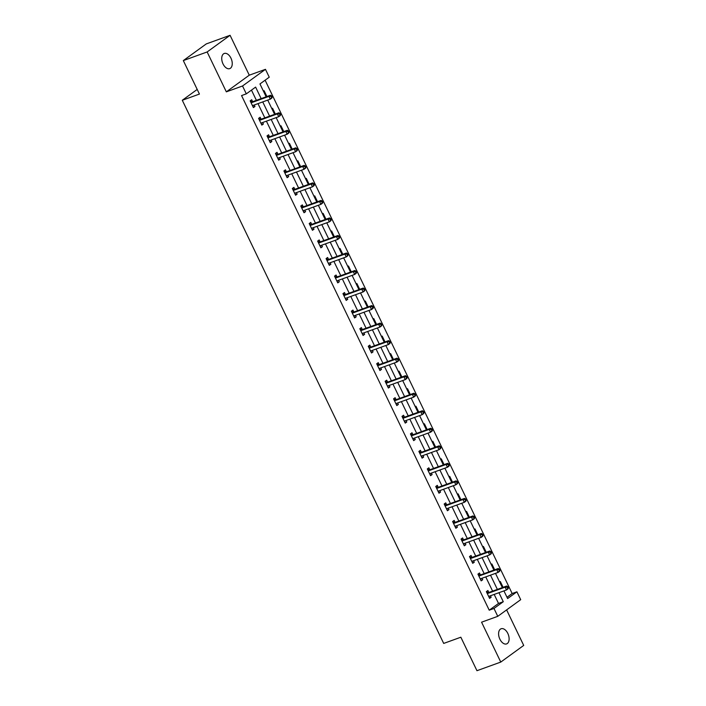 <?xml version="1.0" encoding="UTF-8"?>
<svg xmlns="http://www.w3.org/2000/svg" width="706" height="706" viewBox="0 0 706 706"><rect width="100%" height="100%" fill="white"/><g stroke="black" fill="none" stroke-linecap="round" stroke-linejoin="round"><path stroke-width="1.06" d="M507.826 633.45A8.057 4.783 70.1 0 0 501.119 628.755A8.057 4.783 70.1 0 0 499.892 639.212A8.057 4.783 70.1 0 0 506.599 643.907A8.057 4.783 70.1 0 0 507.826 633.45M230.959 58.166A8.057 4.783 70.1 0 0 224.252 53.471A8.057 4.783 70.1 0 0 223.025 63.928A8.057 4.783 70.1 0 0 229.732 68.623A8.057 4.783 70.1 0 0 230.959 58.166M507.005 597.276L512.159 593.525L516.916 591.804L520.701 599.668L497.765 616.329L493.979 608.466L503.281 601.715L498.948 592.696M197.212 89.433L182.289 100.27L443.695 643.422L460.841 637.218L476.956 670.7L500.775 662.078L523.711 645.416L506.617 609.905M182.289 100.27L199.436 94.066L183.322 60.584L206.258 43.922L230.077 35.3L207.14 51.962L226.335 91.851L242.529 85.991L265.465 69.329L269.251 77.192L259.958 83.943L266.144 96.81M226.335 91.851L249.271 75.189L230.077 35.3M249.271 75.189L265.465 69.329M512.159 593.525L265.112 80.202M183.322 60.584L207.14 51.962M263.444 91.198L264.106 90.721L266.903 96.537M271.881 108.733L272.542 108.247L275.34 114.063M280.317 126.259L280.979 125.774L283.777 131.59M288.754 143.786L289.416 143.309L292.213 149.125M297.191 161.312L297.853 160.836L300.65 166.651M305.627 178.839L306.289 178.362L309.087 184.178M314.064 196.374L314.717 195.889L317.524 201.704M322.492 213.9L323.154 213.415L325.951 219.231M330.929 231.427L331.591 230.95L334.388 236.766M339.365 248.953L340.027 248.477L342.825 254.292M347.802 266.48L348.464 266.003L351.261 271.819M356.239 284.015L356.901 283.53L359.698 289.345M364.675 301.541L365.337 301.056L368.135 306.872M373.112 319.068L373.774 318.591L376.572 324.407M381.549 336.594L382.211 336.118L385.008 341.933M389.986 354.121L390.639 353.644L393.445 359.46M398.422 371.656L399.075 371.171L401.882 376.986M406.85 389.183L407.512 388.697L410.31 394.513M415.287 406.709L415.949 406.232L418.746 412.048M423.724 424.235L424.385 423.759L427.183 429.575M432.16 441.762L432.822 441.285L435.62 447.101M440.597 459.297L441.259 458.812L444.056 464.627M449.034 476.824L449.696 476.338L452.493 482.154M457.47 494.35L458.132 493.873L460.93 499.689M465.907 511.876L466.569 511.4L469.366 517.216M474.344 529.403L474.997 528.926L477.803 534.742M482.78 546.938L483.433 546.453L486.231 552.268M491.208 564.465L491.87 563.979L494.668 569.795M499.645 581.991L500.307 581.515L503.104 587.33M261.158 98.619L255.616 87.103L246.315 93.854L241.558 95.575L489.223 610.187L498.515 603.436L494.182 594.426M492.594 591.134L485.746 576.89M484.157 573.599L477.309 559.364M475.729 556.072L468.872 541.837M467.293 538.546L460.436 524.311M458.856 521.019L451.999 506.776M450.419 503.493L443.562 489.249M441.982 485.957L435.134 471.723M433.546 468.431L426.698 454.196M425.109 450.905L418.261 436.67M416.672 433.378L409.824 419.135M408.236 415.852L401.387 401.608M399.808 398.316L392.951 384.082M391.371 380.79L384.514 366.555M382.934 363.263L376.077 349.029M374.498 345.737L367.641 331.493M366.061 328.211L359.204 313.967M357.624 310.675L350.776 296.441M349.188 293.149L342.339 278.914M340.751 275.622L333.903 261.388M332.314 258.096L325.466 243.852M323.877 240.57L317.029 226.326M315.45 223.034L308.593 208.799M307.013 205.508L300.156 191.273M298.576 187.981L291.719 173.747M290.14 170.455L283.282 156.211M281.703 152.928L274.855 138.685M273.266 135.393L266.418 121.158M264.829 117.867L257.981 103.632M256.393 100.34L251.468 90.112M252.58 101.549L251.707 99.731L250.162 100.852L253.401 107.594L254.954 106.465L254.239 104.982M261.017 119.076L260.143 117.258L258.59 118.379L261.838 125.121L263.391 124L262.676 122.509M269.454 136.602L268.58 134.784L267.027 135.914L270.274 142.647L271.828 141.527L271.113 140.044M277.89 154.129L277.017 152.311L275.464 153.44L278.711 160.183L280.264 159.053L279.55 157.57M286.327 171.655L285.453 169.837L283.9 170.967L287.148 177.709L288.692 176.579L287.977 175.097M294.764 189.19L293.89 187.372L292.337 188.493L295.585 195.235L297.129 194.115L296.414 192.623M303.201 206.717L302.327 204.899L300.774 206.02L304.021 212.762L305.566 211.641L304.851 210.15M311.637 224.243L310.755 222.425L309.21 223.555L312.458 230.297L314.002 229.168L313.287 227.685M320.074 241.77L319.191 239.952L317.647 241.081L320.886 247.824L322.439 246.694L321.724 245.211M328.502 259.296L327.628 257.478L326.084 258.608L329.323 265.35L330.876 264.22L330.161 262.738M336.938 276.831L336.065 275.013L334.52 276.134L337.759 282.877L339.312 281.756L338.598 280.264M345.375 294.358L344.502 292.54L342.948 293.661L346.196 300.403L347.749 299.282L347.034 297.791M353.812 311.884L352.938 310.066L351.385 311.196L354.633 317.938L356.186 316.809L355.471 315.326M362.249 329.411L361.375 327.593L359.822 328.722L363.069 335.465L364.614 334.335L363.908 332.853M370.685 346.946L369.812 345.119L368.258 346.249L371.506 352.991L373.05 351.862L372.336 350.379M379.122 364.472L378.248 362.655L376.695 363.775L379.943 370.518L381.487 369.397L380.772 367.905M387.559 381.999L386.685 380.181L385.132 381.302L388.379 388.044L389.924 386.923L389.209 385.432M395.995 399.525L395.113 397.707L393.569 398.837L396.807 405.579L398.36 404.45L397.646 402.967M404.432 417.052L403.55 415.234L402.005 416.363L405.244 423.106L406.797 421.976L406.082 420.494M412.86 434.587L411.986 432.76L410.442 433.89L413.681 440.632L415.234 439.503L414.519 438.02M421.297 452.114L420.423 450.296L418.879 451.416L422.117 458.159L423.671 457.038L422.956 455.547M429.733 469.64L428.86 467.822L427.306 468.943L430.554 475.685L432.107 474.564L431.392 473.073M438.17 487.166L437.296 485.349L435.743 486.478L438.991 493.22L440.544 492.091L439.829 490.608M446.607 504.693L445.733 502.875L444.18 504.005L447.427 510.747L448.972 509.617L448.257 508.135M455.043 522.228L454.17 520.401L452.617 521.531L455.864 528.273L457.409 527.144L456.694 525.661M463.48 539.755L462.607 537.937L461.053 539.057L464.301 545.8L465.845 544.679L465.13 543.188M471.917 557.281L471.034 555.463L469.49 556.584L472.738 563.326L474.282 562.205L473.567 560.723M480.354 574.808L479.471 572.99L477.927 574.119L481.165 580.861L482.719 579.732L482.004 578.249M488.781 592.334L487.908 590.516L486.363 591.646L489.602 598.388L491.155 597.258L490.441 595.776M497.765 616.329L481.571 622.189L500.775 662.078M489.223 610.187L493.979 608.466M246.315 93.854L242.529 85.991M503.934 590.896L507.623 598.556L516.916 591.804M267.733 100.102L274.581 114.337M276.17 117.628L283.018 131.872M284.597 135.155L291.454 149.398M293.034 152.69L299.891 166.925M301.471 170.217L308.328 184.451M309.908 187.743L316.765 201.978M318.344 205.269L325.192 219.513M326.781 222.796L333.629 237.04M335.218 240.331L342.066 254.566M343.654 257.858L350.503 272.092M352.091 275.384L358.939 289.619M360.519 292.911L367.376 307.154M368.956 310.437L375.813 324.681M377.392 327.972L384.249 342.207M385.829 345.499L392.686 359.733M394.266 363.025L401.123 377.26M402.702 380.552L409.551 394.795M411.139 398.078L417.987 412.322M419.576 415.613L426.424 429.848M428.012 433.14L434.861 447.375M436.449 450.666L443.297 464.901M444.877 468.193L451.734 482.436M453.314 485.719L460.171 499.963M461.75 503.254L468.607 517.489M470.187 520.781L477.044 535.016M478.624 538.307L485.472 552.542M487.061 555.834L493.909 570.077M495.497 573.36L502.345 587.604M497.359 589.404L490.511 575.169M488.923 571.878L482.074 557.643M480.486 554.351L473.638 540.116M472.049 536.825L465.201 522.581M463.621 519.298L456.764 505.055M455.185 501.763L448.328 487.528M446.748 484.237L439.891 470.002M438.311 466.71L431.454 452.475M429.875 449.184L423.018 434.94M421.438 431.657L414.59 417.414M413.001 414.122L406.153 399.887M404.564 396.595L397.716 382.361M396.128 379.069L389.28 364.834M387.691 361.543L380.843 347.299M379.263 344.007L372.406 329.773M370.826 326.481L363.969 312.246M362.39 308.954L355.533 294.72M353.953 291.428L347.096 277.193M345.516 273.902L338.668 259.658M337.08 256.366L330.231 242.132M328.643 238.84L321.795 224.605M320.206 221.313L313.358 207.079M311.77 203.787L304.921 189.543M303.342 186.26L296.485 172.017M294.905 168.725L288.048 154.49M286.468 151.199L279.611 136.964M278.032 133.672L271.175 119.438M269.595 116.146L262.738 101.902M498.515 603.436L503.281 601.715M253.172 107.118L254.954 106.465M261.608 124.644L263.391 124M270.045 142.171L271.828 141.527M278.482 159.697L280.264 159.053M286.918 177.224L288.692 176.579M295.346 194.759L297.129 194.115M303.783 212.285L305.566 211.641M312.22 229.812L314.002 229.168M320.656 247.338L322.439 246.694M329.093 264.865L330.876 264.22M337.53 282.4L339.312 281.756M345.966 299.926L347.749 299.282M354.403 317.453L356.186 316.809M362.84 334.979L364.614 334.335M371.277 352.506L373.05 351.862M379.704 370.041L381.487 369.397M388.141 387.568L389.924 386.923M396.578 405.094L398.36 404.45M405.015 422.62L406.797 421.976M413.451 440.147L415.234 439.503M421.888 457.682L423.671 457.038M430.325 475.209L432.107 474.564M438.761 492.735L440.544 492.091M447.198 510.262L448.972 509.617M455.626 527.788L457.409 527.144M464.063 545.323L465.845 544.679M472.499 562.85L474.282 562.205M480.936 580.376L482.719 579.732M489.373 597.903L491.155 597.258M272.207 97.093L271.669 95.972L271.051 96.422L271.589 97.543L272.207 97.093L271.836 98.046L270.292 99.175L252.951 105.45A1.262 0.997 -126 0 0 252.633 105.662L252.527 105.776M271.589 97.543L270.292 99.175L268.942 96.369L270.486 95.239L253.154 101.514A1.262 0.997 -126 0 1 252.757 101.558L250.392 101.346M251.036 102.67L251.204 102.688A1.262 0.997 -126 0 0 251.601 102.644L268.942 96.369L271.051 96.422M253.533 105.238L252.704 106.138M271.669 95.972L270.486 95.239M280.644 114.628L280.105 113.498L279.479 113.948L280.026 115.078L280.644 114.628L280.273 115.581L278.729 116.702L261.388 122.976A1.262 0.997 -126 0 0 261.07 123.188L260.964 123.303M280.026 115.078L278.729 116.702L277.37 113.895L278.923 112.766L261.582 119.04A1.262 0.997 -126 0 1 261.194 119.093L258.828 118.873M259.473 120.196L259.64 120.214A1.262 0.997 -126 0 0 260.037 120.17L277.37 113.895L279.479 113.948M261.97 122.765L261.141 123.665M280.105 113.498L278.923 112.766M289.081 132.154L288.542 131.025L287.916 131.475L288.463 132.604L289.081 132.154L288.71 133.107L287.165 134.228L269.824 140.503A1.262 0.997 -126 0 0 269.507 140.715L269.401 140.829M288.463 132.604L287.165 134.228L285.806 131.422L287.36 130.292L270.019 136.567A1.262 0.997 -126 0 1 269.63 136.62L267.265 136.399M267.909 137.732L268.077 137.741A1.262 0.997 -126 0 0 268.474 137.696L285.806 131.422L287.916 131.475M270.407 140.291L269.577 141.2M288.542 131.025L287.36 130.292M297.517 149.681L296.97 148.56L296.352 149.01L296.891 150.131L297.517 149.681L297.147 150.634L295.593 151.764L278.261 158.038A1.262 0.997 -126 0 0 277.943 158.241L277.837 158.365M296.891 150.131L295.593 151.764L294.243 148.948L295.796 147.828L278.455 154.102A1.262 0.997 -126 0 1 278.067 154.146L275.702 153.934M276.337 155.258L276.514 155.276A1.262 0.997 -126 0 0 276.911 155.223L294.243 148.948L296.352 149.01M278.844 157.826L278.014 158.726M296.97 148.56L295.796 147.828M305.954 167.207L305.407 166.086L304.789 166.537L305.327 167.657L305.954 167.207L305.583 168.16L304.03 169.29L286.698 175.565A1.262 0.997 -126 0 0 286.38 175.776L286.274 175.891M305.327 167.657L304.03 169.29L302.68 166.475L304.233 165.354L286.892 171.629A1.262 0.997 -126 0 1 286.495 171.673L284.139 171.461M284.774 172.785L284.95 172.802A1.262 0.997 -126 0 0 285.348 172.749L302.68 166.475L304.789 166.537M287.28 175.353L286.451 176.253M305.407 166.086L304.233 165.354M314.391 184.734L313.843 183.613L313.226 184.063L313.764 185.184L314.391 184.734L314.02 185.687L312.467 186.816L295.134 193.091A1.262 0.997 -126 0 0 294.817 193.303L294.711 193.418M313.764 185.184L312.467 186.816L311.117 184.01L312.67 182.88L295.329 189.155A1.262 0.997 -126 0 1 294.931 189.199L292.575 188.987M293.211 190.311L293.387 190.329A1.262 0.997 -126 0 0 293.775 190.285L311.117 184.01L313.226 184.063M295.717 192.879L294.879 193.779M313.843 183.613L312.67 182.88M322.818 202.269L322.28 201.139L321.662 201.589L322.201 202.719L322.818 202.269L322.457 203.222L320.903 204.343L303.571 210.617A1.262 0.997 -126 0 0 303.253 210.829L303.139 210.944M322.201 202.719L320.903 204.343L319.553 201.537L321.106 200.407L303.765 206.681A1.262 0.997 -126 0 1 303.368 206.734L301.012 206.514M301.647 207.838L301.824 207.855A1.262 0.997 -126 0 0 302.212 207.811L319.553 201.537L321.662 201.589M304.154 210.406L303.315 211.306M322.28 201.139L321.106 200.407M331.255 219.795L330.717 218.666L330.099 219.116L330.637 220.246L331.255 219.795L330.893 220.749L329.34 221.869L311.999 228.144A1.262 0.997 -126 0 0 311.69 228.356L311.575 228.47M330.637 220.246L329.34 221.869L327.99 219.063L329.534 217.933L312.202 224.208A1.262 0.997 -126 0 1 311.805 224.261L309.449 224.04M310.084 225.373L310.252 225.382A1.262 0.997 -126 0 0 310.649 225.338L327.99 219.063L330.099 219.116M312.581 227.932L311.752 228.841M330.717 218.666L329.534 217.933M339.692 237.322L339.154 236.201L338.536 236.651L339.074 237.772L339.692 237.322L339.33 238.275L337.777 239.405L320.436 245.679A1.262 0.997 -126 0 0 320.118 245.882L320.012 246.006M339.074 237.772L337.777 239.405L336.427 236.589L337.971 235.469L320.639 241.743A1.262 0.997 -126 0 1 320.242 241.787L317.885 241.576M318.521 242.899L318.688 242.917A1.262 0.997 -126 0 0 319.086 242.864L336.427 236.589L338.536 236.651M321.018 245.467L320.189 246.368M339.154 236.201L337.971 235.469M348.129 254.848L347.59 253.728L346.973 254.178L347.511 255.298L348.129 254.848L347.758 255.801L346.214 256.931L328.872 263.206A1.262 0.997 -126 0 0 328.555 263.417L328.449 263.532M347.511 255.298L346.214 256.931L344.863 254.116L346.408 252.995L329.075 259.27A1.262 0.997 -126 0 1 328.678 259.314L326.313 259.102M326.957 260.426L327.125 260.443A1.262 0.997 -126 0 0 327.522 260.39L344.863 254.116L346.973 254.178M329.455 262.994L328.625 263.894M347.59 253.728L346.408 252.995M356.565 272.375L356.027 271.254L355.4 271.704L355.948 272.825L356.565 272.375L356.195 273.328L354.65 274.457L337.309 280.732A1.262 0.997 -126 0 0 336.991 280.944L336.886 281.059M355.948 272.825L354.65 274.457L353.3 271.651L354.844 270.522L337.512 276.796A1.262 0.997 -126 0 1 337.115 276.84L334.75 276.628M335.394 277.952L335.562 277.97A1.262 0.997 -126 0 0 335.959 277.926L353.3 271.651L355.4 271.704M337.892 280.52L337.062 281.42M356.027 271.254L354.844 270.522M365.002 289.91L364.464 288.78L363.837 289.231L364.384 290.36L365.002 289.91L364.631 290.863L363.087 291.984L345.746 298.259A1.262 0.997 -126 0 0 345.428 298.47L345.322 298.585M364.384 290.36L363.087 291.984L361.728 289.178L363.281 288.048L345.94 294.323A1.262 0.997 -126 0 1 345.552 294.376L343.187 294.155M343.831 295.479L343.998 295.496A1.262 0.997 -126 0 0 344.396 295.452L361.728 289.178L363.837 289.231M346.328 298.047L345.499 298.956M364.464 288.78L363.281 288.048M373.439 307.437L372.9 306.307L372.274 306.766L372.821 307.887L373.439 307.437L373.068 308.39L371.524 309.51L354.183 315.785A1.262 0.997 -126 0 0 353.865 315.997L353.759 316.111M372.821 307.887L371.524 309.51L370.165 306.704L371.718 305.583L354.377 311.858A1.262 0.997 -126 0 1 353.988 311.902L351.623 311.681M352.268 313.014L352.435 313.023A1.262 0.997 -126 0 0 352.832 312.979L370.165 306.704L372.274 306.766M354.765 315.573L353.935 316.482M372.9 306.307L371.718 305.583M381.875 324.963L381.328 323.842L380.71 324.292L381.249 325.413L381.875 324.963L381.505 325.916L379.952 327.046L362.619 333.32A1.262 0.997 -126 0 0 362.302 333.523L362.196 333.647M381.249 325.413L379.952 327.046L378.601 324.23L380.155 323.11L362.813 329.384A1.262 0.997 -126 0 1 362.416 329.428L360.06 329.217M360.695 330.54L360.872 330.558A1.262 0.997 -126 0 0 361.269 330.505L378.601 324.23L380.71 324.292M363.202 333.108L362.372 334.009M381.328 323.842L380.155 323.11M390.312 342.489L389.765 341.369L389.147 341.819L389.686 342.94L390.312 342.489L389.941 343.443L388.388 344.572L371.056 350.847A1.262 0.997 -126 0 0 370.738 351.058L370.632 351.173M389.686 342.94L388.388 344.572L387.038 341.757L388.591 340.636L371.25 346.911A1.262 0.997 -126 0 1 370.853 346.955L368.497 346.743M369.132 348.067L369.309 348.084A1.262 0.997 -126 0 0 369.697 348.04L387.038 341.757L389.147 341.819M371.638 350.635L370.8 351.535M389.765 341.369L388.591 340.636M398.74 360.016L398.202 358.895L397.584 359.345L398.122 360.466L398.74 360.016L398.378 360.969L396.825 362.099L379.493 368.373A1.262 0.997 -126 0 0 379.175 368.585L379.06 368.7M398.122 360.466L396.825 362.099L395.475 359.292L397.028 358.163L379.687 364.437A1.262 0.997 -126 0 1 379.29 364.49L376.933 364.27M377.569 365.593L377.745 365.611A1.262 0.997 -126 0 0 378.134 365.567L395.475 359.292L397.584 359.345M380.075 368.161L379.237 369.061M398.202 358.895L397.028 358.163M407.177 377.551L406.638 376.422L406.021 376.872L406.559 378.001L407.177 377.551L406.815 378.504L405.262 379.625L387.921 385.9A1.262 0.997 -126 0 0 387.612 386.111L387.497 386.226M406.559 378.001L405.262 379.625L403.911 376.819L405.465 375.689L388.123 381.964A1.262 0.997 -126 0 1 387.726 382.017L385.37 381.796M386.005 383.129L386.182 383.137A1.262 0.997 -126 0 0 386.57 383.093L403.911 376.819L406.021 376.872M388.512 385.688L387.673 386.597M406.638 376.422L405.465 375.689M415.613 395.078L415.075 393.957L414.457 394.407L414.996 395.528L415.613 395.078L415.252 396.031L413.698 397.151L396.357 403.426A1.262 0.997 -126 0 0 396.04 403.638L395.934 403.753M414.996 395.528L413.698 397.151L412.348 394.345L413.892 393.224L396.56 399.499A1.262 0.997 -126 0 1 396.163 399.543L393.807 399.322M394.442 400.655L394.61 400.664A1.262 0.997 -126 0 0 395.007 400.62L412.348 394.345L414.457 394.407M396.94 403.223L396.11 404.123M415.075 393.957L413.892 393.224M424.05 412.604L423.512 411.483L422.894 411.933L423.432 413.054L424.05 412.604L423.679 413.557L422.135 414.687L404.794 420.961A1.262 0.997 -126 0 0 404.476 421.164L404.37 421.288M423.432 413.054L422.135 414.687L420.785 411.872L422.329 410.751L404.997 417.025A1.262 0.997 -126 0 1 404.6 417.07L402.243 416.858M402.879 418.181L403.047 418.199A1.262 0.997 -126 0 0 403.444 418.146L420.785 411.872L422.894 411.933M405.376 420.75L404.547 421.65M423.512 411.483L422.329 410.751M432.487 430.13L431.948 429.01L431.331 429.46L431.869 430.581L432.487 430.13L432.116 431.084L430.572 432.213L413.231 438.488A1.262 0.997 -126 0 0 412.913 438.7L412.807 438.814M431.869 430.581L430.572 432.213L429.222 429.407L430.766 428.277L413.434 434.552A1.262 0.997 -126 0 1 413.036 434.596L410.671 434.384M411.316 435.708L411.483 435.726A1.262 0.997 -126 0 0 411.88 435.681L429.222 429.407L431.331 429.46M413.813 438.276L412.984 439.176M431.948 429.01L430.766 428.277M440.923 447.657L440.385 446.536L439.759 446.986L440.306 448.107L440.923 447.657L440.553 448.61L439.008 449.74L421.667 456.014A1.262 0.997 -126 0 0 421.35 456.226L421.244 456.341M440.306 448.107L439.008 449.74L437.649 446.933L439.203 445.804L421.861 452.078A1.262 0.997 -126 0 1 421.473 452.131L419.108 451.911M419.752 453.234L419.92 453.252A1.262 0.997 -126 0 0 420.317 453.208L437.649 446.933L439.759 446.986M422.25 455.802L421.42 456.703M440.385 446.536L439.203 445.804M449.36 465.192L448.822 464.063L448.195 464.513L448.742 465.642L449.36 465.192L448.99 466.145L447.445 467.266L430.104 473.541A1.262 0.997 -126 0 0 429.786 473.752L429.68 473.867M448.742 465.642L447.445 467.266L446.086 464.46L447.639 463.33L430.298 469.605A1.262 0.997 -126 0 1 429.91 469.658L427.545 469.437M428.189 470.77L428.357 470.778A1.262 0.997 -126 0 0 428.754 470.734L446.086 464.46L448.195 464.513M430.686 473.329L429.857 474.238M448.822 464.063L447.639 463.33M457.797 482.719L457.25 481.598L456.632 482.048L457.179 483.169L457.797 482.719L457.426 483.672L455.873 484.793L438.541 491.067A1.262 0.997 -126 0 0 438.223 491.279L438.117 491.394M457.179 483.169L455.873 484.793L454.523 481.986L456.076 480.865L438.735 487.14A1.262 0.997 -126 0 1 438.347 487.184L435.981 486.963M436.617 488.296L436.793 488.314A1.262 0.997 -126 0 0 437.19 488.261L454.523 481.986L456.632 482.048M439.123 490.864L438.294 491.764M457.25 481.598L456.076 480.865M466.234 500.245L465.686 499.124L465.069 499.574L465.607 500.695L466.234 500.245L465.863 501.198L464.31 502.328L446.977 508.602A1.262 0.997 -126 0 0 446.66 508.805L446.554 508.929M465.607 500.695L464.31 502.328L462.959 499.513L464.513 498.392L447.172 504.666A1.262 0.997 -126 0 1 446.774 504.711L444.418 504.499M445.054 505.823L445.23 505.84A1.262 0.997 -126 0 0 445.627 505.787L462.959 499.513L465.069 499.574M447.56 508.391L446.73 509.291M465.686 499.124L464.513 498.392M474.67 517.772L474.123 516.651L473.505 517.101L474.044 518.222L474.67 517.772L474.3 518.725L472.746 519.854L455.414 526.129A1.262 0.997 -126 0 0 455.096 526.341L454.991 526.455M474.044 518.222L472.746 519.854L471.396 517.048L472.949 515.918L455.608 522.193A1.262 0.997 -126 0 1 455.211 522.237L452.855 522.025M453.49 523.349L453.667 523.367A1.262 0.997 -126 0 0 454.055 523.322L471.396 517.048L473.505 517.101M455.997 525.917L455.158 526.817M474.123 516.651L472.949 515.918M483.098 535.298L482.56 534.177L481.942 534.627L482.48 535.748L483.098 535.298L482.736 536.251L481.183 537.381L463.851 543.655A1.262 0.997 -126 0 0 463.533 543.867L463.418 543.982M482.48 535.748L481.183 537.381L479.833 534.574L481.386 533.445L464.045 539.719A1.262 0.997 -126 0 1 463.648 539.772L461.292 539.552M461.927 540.875L462.103 540.893A1.262 0.997 -126 0 0 462.492 540.849L479.833 534.574L481.942 534.627M464.433 543.443L463.595 544.344M482.56 534.177L481.386 533.445M491.535 552.833L490.997 551.704L490.379 552.154L490.917 553.283L491.535 552.833L491.173 553.786L489.62 554.907L472.279 561.182A1.262 0.997 -126 0 0 471.97 561.394L471.855 561.508M490.917 553.283L489.62 554.907L488.27 552.101L489.814 550.971L472.482 557.246A1.262 0.997 -126 0 1 472.085 557.299L469.728 557.078M470.364 558.411L470.54 558.42A1.262 0.997 -126 0 0 470.928 558.375L488.27 552.101L490.379 552.154M472.861 560.97L472.032 561.879M490.997 551.704L489.814 550.971M499.972 570.36L499.433 569.239L498.815 569.689L499.354 570.81L499.972 570.36L499.61 571.313L498.057 572.434L480.715 578.708A1.262 0.997 -126 0 0 480.398 578.92L480.292 579.035M499.354 570.81L498.057 572.434L496.706 569.627L498.251 568.506L480.918 574.781A1.262 0.997 -126 0 1 480.521 574.825L478.165 574.605M478.8 575.937L478.968 575.955A1.262 0.997 -126 0 0 479.365 575.902L496.706 569.627L498.815 569.689M481.298 578.505L480.468 579.405M499.433 569.239L498.251 568.506M508.408 587.886L507.87 586.765L507.252 587.215L507.79 588.336L508.408 587.886L508.038 588.839L506.493 589.969L489.152 596.243A1.262 0.997 -126 0 0 488.834 596.446L488.728 596.57M507.79 588.336L506.493 589.969L505.143 587.154L506.687 586.033L489.355 592.308A1.262 0.997 -126 0 1 488.958 592.352L486.602 592.14M487.237 593.464L487.405 593.481A1.262 0.997 -126 0 0 487.802 593.428L505.143 587.154L507.252 587.215M489.735 596.032L488.905 596.932M507.87 586.765L506.687 586.033M251.204 102.688L252.757 101.558M251.601 102.644L253.154 101.514M259.64 120.214L261.194 119.093M260.037 120.17L261.582 119.04M268.077 137.741L269.63 136.62M268.474 137.696L270.019 136.567M276.514 155.276L278.067 154.146M276.911 155.223L278.455 154.102M284.95 172.802L286.495 171.673M285.348 172.749L286.892 171.629M293.387 190.329L294.931 189.199M293.775 190.285L295.329 189.155M301.824 207.855L303.368 206.734M302.212 207.811L303.765 206.681M310.252 225.382L311.805 224.261M310.649 225.338L312.202 224.208M318.688 242.917L320.242 241.787M319.086 242.864L320.639 241.743M327.125 260.443L328.678 259.314M327.522 260.39L329.075 259.27M335.562 277.97L337.115 276.84M335.959 277.926L337.512 276.796M343.998 295.496L345.552 294.376M344.396 295.452L345.94 294.323M352.435 313.023L353.988 311.902M352.832 312.979L354.377 311.858M360.872 330.558L362.416 329.428M361.269 330.505L362.813 329.384M369.309 348.084L370.853 346.955M369.697 348.04L371.25 346.911M377.745 365.611L379.29 364.49M378.134 365.567L379.687 364.437M386.182 383.137L387.726 382.017M386.57 383.093L388.123 381.964M394.61 400.664L396.163 399.543M395.007 400.62L396.56 399.499M403.047 418.199L404.6 417.07M403.444 418.146L404.997 417.025M411.483 435.726L413.036 434.596M411.88 435.681L413.434 434.552M419.92 453.252L421.473 452.131M420.317 453.208L421.861 452.078M428.357 470.778L429.91 469.658M428.754 470.734L430.298 469.605M436.793 488.314L438.347 487.184M437.19 488.261L438.735 487.14M445.23 505.84L446.774 504.711M445.627 505.787L447.172 504.666M453.667 523.367L455.211 522.237M454.055 523.322L455.608 522.193M462.103 540.893L463.648 539.772M462.492 540.849L464.045 539.719M470.54 558.42L472.085 557.299M470.928 558.375L472.482 557.246M478.968 575.955L480.521 574.825M479.365 575.902L480.918 574.781M487.405 593.481L488.958 592.352M487.802 593.428L489.355 592.308"/></g></svg>
